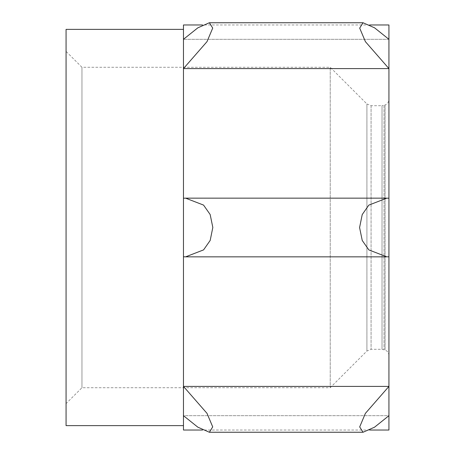 <?xml version="1.0" encoding="UTF-8"?>
<svg xmlns="http://www.w3.org/2000/svg" width="455" height="455" viewBox="0 0 455 455"><rect width="100%" height="100%" fill="white"/><g stroke="black" fill="none" stroke-linecap="round" stroke-linejoin="round"><path stroke-width="0.34" stroke-dasharray="2.27 1.71" d="M183.473 29.376L183.473 425.624L183.473 29.376M66.066 425.624L66.066 29.376M66.066 51.392L66.066 403.608L66.066 51.392L81.963 67.283L81.963 387.717L81.963 67.283L330.233 67.283L330.233 387.717L330.233 67.283L366.918 103.973L366.918 351.027L366.918 103.973L371.07 105.691L382.029 105.691L382.029 349.309L382.029 105.691L385.072 104.957L385.072 350.043L385.072 104.957C387.512 103.928 388.803 102.091 388.934 99.446L388.934 355.554L388.934 99.446M388.934 430.026L388.934 415.688L183.473 415.688L197.851 427.182L209.368 432.25L212.718 426.926L207.014 413.367L183.473 386.414L183.473 256.774L185.589 256.853L203.55 249.914L210.153 240.496L212.826 227.557L210.182 214.561L203.584 205.114L185.589 198.147L183.473 198.226L183.473 68.586L206.997 41.661L212.718 28.108L209.368 22.75L197.862 27.812L183.473 39.312L183.473 24.974M388.934 415.688L374.545 427.188L363.039 432.25L359.689 426.892L365.411 413.339L388.934 386.414L388.934 415.688L183.473 415.688L183.473 386.414L388.934 386.414L388.934 256.774L183.473 256.774L183.473 198.226L388.934 198.226L388.934 256.774L183.473 256.774M388.934 256.774L386.818 256.853L368.823 249.886L362.226 240.439L359.581 227.443L362.248 214.504L368.857 205.086L386.818 198.147L388.934 198.226L388.934 68.586L183.473 68.586L183.473 39.312L388.934 39.312L388.934 68.586L365.393 41.633L359.689 28.073L363.039 22.75L209.533 22.756M362.84 22.756L374.556 27.818L388.934 39.312L388.934 24.974M183.473 430.026L183.473 415.688M388.934 39.312L183.473 39.312M388.934 198.226L183.473 198.226M371.07 105.691L371.07 349.309L371.07 105.691M384.037 105.338L384.037 349.662L384.037 105.338M388.934 355.554C388.803 352.909 387.512 351.072 385.072 350.043L382.029 349.309L371.07 349.309L366.918 351.027L330.233 387.717L81.963 387.717L66.066 403.608M369.807 430.026L202.594 430.026M362.874 432.244L209.567 432.244M386.295 198.147L186.175 198.147M386.232 256.853L186.112 256.853M369.807 24.974L202.594 24.974"/><path stroke-width="0.68" d="M183.473 425.624L66.066 425.624L66.066 29.376L183.473 29.376M369.807 24.974L388.934 24.974L388.934 430.026L369.807 430.026M202.594 24.974L183.473 24.974L183.473 39.312L197.851 27.818L209.368 22.75L212.718 28.073L207.014 41.633L183.473 68.586L183.473 198.226L185.589 198.147L203.55 205.086L210.153 214.504L212.826 227.443L210.182 240.439L203.584 249.886L185.589 256.853L183.473 256.774L183.473 386.414L206.997 413.339L212.718 426.892L209.368 432.25L197.862 427.188L183.473 415.688L183.473 430.026L202.594 430.026M388.934 39.312L374.545 27.812L363.039 22.75L359.689 28.108L365.411 41.661L388.934 68.586L183.473 68.586L183.473 39.312M388.934 256.774L386.818 256.853L368.857 249.914L362.248 240.496L359.581 227.557L362.226 214.561L368.823 205.114L386.818 198.147L388.934 198.226M388.934 415.688L374.556 427.182L363.039 432.25L359.689 426.926L365.393 413.367L388.934 386.414L183.473 386.414L183.473 415.688M183.473 198.226L183.473 256.774M362.84 22.756L209.533 22.756M386.295 198.147L186.175 198.147M386.232 256.853L186.112 256.853M362.874 432.244L209.567 432.244"/></g></svg>
